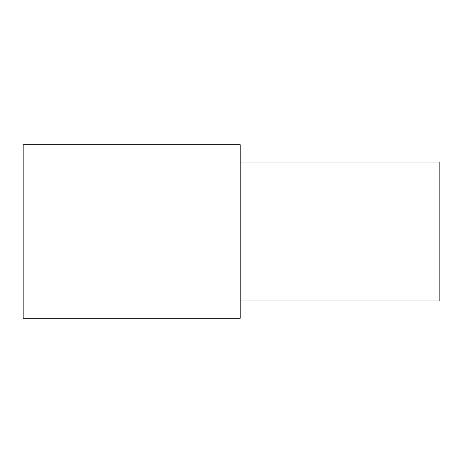 <?xml version="1.0" encoding="UTF-8"?>
<svg xmlns="http://www.w3.org/2000/svg" width="463" height="463" viewBox="0 0 463 463"><rect width="100%" height="100%" fill="white"/><g stroke="black" fill="none" stroke-linecap="round" stroke-linejoin="round"><path stroke-width="0.69" d="M240.181 318.312L240.181 144.688L23.15 144.688L23.15 318.312L240.181 318.312M240.181 300.95L439.85 300.95L439.85 162.05L240.181 162.05"/></g></svg>
